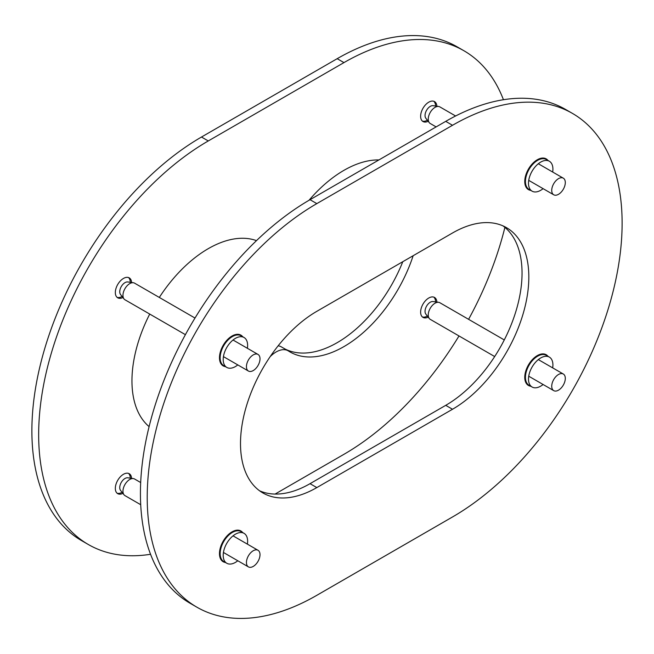 <?xml version="1.0" encoding="UTF-8"?>
<svg xmlns="http://www.w3.org/2000/svg" width="654" height="654" viewBox="0 0 654 654"><rect width="100%" height="100%" fill="white"/><g stroke="black" fill="none" stroke-linecap="round" stroke-linejoin="round"><path stroke-width="0.98" d="M433.806 101.28A11.51 6.646 -60 0 1 435.548 106.038M128.511 277.533A11.51 6.646 -60 0 1 130.252 282.299M128.511 473.382A11.51 6.646 -60 0 1 130.252 478.148M433.806 297.12A11.51 6.646 -60 0 1 435.548 301.886M122.903 493.378A11.51 6.646 -60 0 1 117.712 493.647A11.51 6.646 -60 0 1 115.946 484.418A11.51 6.646 -60 0 1 123.475 474.273A11.51 6.646 -60 0 1 129.23 473.709A11.51 6.646 -60 0 1 131.593 478.336M122.903 297.537A11.51 6.646 -60 0 1 117.712 297.799A11.51 6.646 -60 0 1 115.946 288.577A11.51 6.646 -60 0 1 123.475 278.432A11.51 6.646 -60 0 1 129.23 277.86A11.51 6.646 -60 0 1 131.593 282.487M428.198 317.125A11.51 6.646 -60 0 1 423.007 317.386A11.51 6.646 -60 0 1 421.241 308.165A11.51 6.646 -60 0 1 428.762 298.02A11.51 6.646 -60 0 1 434.518 297.447A11.51 6.646 -60 0 1 436.888 302.074M428.198 121.276A11.51 6.646 -60 0 1 423.007 121.538A11.51 6.646 -60 0 1 421.241 112.316A11.51 6.646 -60 0 1 428.762 102.171A11.51 6.646 -60 0 1 434.518 101.599A11.51 6.646 -60 0 1 436.888 106.226M256.491 240.639A107.935 62.318 120 0 0 208.274 248.659A107.935 62.318 120 0 0 159.314 297.447M149.725 314.067A107.935 62.318 120 0 0 149.104 426.621M284.964 348.966A107.935 62.318 120 0 0 337.178 342.671A107.935 62.318 120 0 0 402.782 261.706M270.176 356.643A23.985 13.848 -60 0 1 288.112 350.781A23.985 13.848 -60 0 1 288.455 350.994A107.935 62.318 120 0 0 289.992 351.934A107.935 62.318 120 0 0 343.963 346.587A107.935 62.318 120 0 0 413.148 255.722M378.919 159.928A107.935 62.318 120 0 0 343.963 170.326A107.935 62.318 120 0 0 308.99 200.304M275.081 494.072L343.963 454.301A239.863 138.484 120 0 0 459.002 335.952M468.591 319.332A239.863 138.484 120 0 0 504.896 227.379M503.441 99.727A239.863 138.484 120 0 0 463.89 50.726A239.863 138.484 120 0 0 343.963 62.604L208.274 140.945A239.863 138.484 120 0 0 51.576 352.31A239.863 138.484 120 0 0 88.347 544.52A239.863 138.484 120 0 0 150.559 554.273M463.89 50.726L457.105 46.81A239.863 138.484 120 0 0 337.178 58.688L201.489 137.029A239.863 138.484 120 0 0 44.791 348.394A239.863 138.484 120 0 0 81.562 540.605L88.347 544.52M278.146 345.819A23.985 13.848 -60 0 1 281.326 346.865L288.112 350.781M427.364 120.213A11.51 6.646 -60 0 1 422.37 121.08M427.364 316.054A11.51 6.646 -60 0 1 422.37 316.928M122.077 296.466A11.51 6.646 -60 0 1 117.074 297.341M122.077 492.315A11.51 6.646 -60 0 1 117.074 493.19M247.392 348.296A17.274 9.973 120 0 0 247.621 345.41A17.274 9.973 120 0 0 244.048 337.505A17.274 9.973 120 0 0 230.739 342.132A17.274 9.973 120 0 0 223.202 359.512A17.274 9.973 120 0 0 226.774 367.417A17.274 9.973 120 0 0 237.794 364.916M237.794 560.756A17.274 9.973 -60 0 1 226.774 563.258A17.274 9.973 -60 0 1 223.202 555.352A17.274 9.973 -60 0 1 230.739 537.972A17.274 9.973 -60 0 1 244.048 533.345A17.274 9.973 -60 0 1 247.621 541.25A17.274 9.973 -60 0 1 247.392 544.144M552.679 367.883A17.274 9.973 120 0 0 552.916 364.997A17.274 9.973 120 0 0 549.344 357.092A17.274 9.973 120 0 0 536.035 361.719A17.274 9.973 120 0 0 528.497 379.099A17.274 9.973 120 0 0 532.07 387.005A17.274 9.973 120 0 0 543.09 384.503M543.09 188.654A17.274 9.973 -60 0 1 532.07 191.156A17.274 9.973 -60 0 1 528.497 183.251A17.274 9.973 -60 0 1 536.035 165.871A17.274 9.973 -60 0 1 549.344 161.244A17.274 9.973 -60 0 1 552.916 169.149A17.274 9.973 -60 0 1 552.679 172.035M452.511 125.282A239.863 138.484 -60 0 1 572.438 113.395A239.863 138.484 -60 0 1 609.209 305.606A239.863 138.484 -60 0 1 452.511 516.971L316.822 595.312A239.863 138.484 -60 0 1 196.895 607.19A239.863 138.484 -60 0 1 160.124 414.988A239.863 138.484 -60 0 1 316.822 203.615L452.511 125.282L445.726 121.358A239.863 138.484 -60 0 1 565.653 109.48L572.438 113.395M452.511 232.996A107.935 62.318 -60 0 1 506.474 227.649A107.935 62.318 -60 0 1 523.02 314.141A107.935 62.318 -60 0 1 452.511 409.257L316.822 487.59A107.935 62.318 -60 0 1 262.859 492.936A107.935 62.318 -60 0 1 246.313 406.445A107.935 62.318 -60 0 1 316.822 311.329L452.511 232.996M196.895 607.19L190.11 603.274A239.863 138.484 -60 0 1 153.338 411.064A239.863 138.484 -60 0 1 310.037 199.699L445.726 121.358M502.975 225.875A107.935 62.318 -60 0 1 515.287 313.315A107.935 62.318 -60 0 1 445.726 405.341L310.037 483.674A107.935 62.318 -60 0 1 259.573 490.794M436.128 126.901L430.242 123.5A9.597 5.543 -60 0 1 429.277 122.658L425.828 118.235A7.439 4.292 -60 0 1 425.035 115.488A7.439 4.292 -60 0 1 427.732 108.621A7.439 4.292 -60 0 1 433.062 105.695L438.621 106.471A9.597 5.543 -60 0 1 439.84 106.888L455.609 115.987M429.277 122.658A9.597 5.543 -60 0 1 428.256 119.11A9.597 5.543 -60 0 1 431.746 110.248A9.597 5.543 -60 0 1 438.621 106.471M565.301 182.564A9.597 5.543 -60 0 1 561.107 192.219A9.597 5.543 -60 0 1 553.717 194.786A9.597 5.543 -60 0 1 551.731 190.396A9.597 5.543 -60 0 1 555.916 180.741A9.597 5.543 -60 0 1 563.315 178.174A9.597 5.543 -60 0 1 565.301 182.564M494.686 356.553L430.242 319.348A9.597 5.543 -60 0 1 429.277 318.506L425.828 314.084A7.439 4.292 -60 0 1 425.035 311.337A7.439 4.292 -60 0 1 427.732 304.47A7.439 4.292 -60 0 1 433.062 301.543L438.621 302.32A9.597 5.543 -60 0 1 439.84 302.728L504.275 339.933M429.277 318.506A9.597 5.543 -60 0 1 428.256 314.958A9.597 5.543 -60 0 1 431.746 306.097A9.597 5.543 -60 0 1 438.621 302.32M565.301 378.413A9.597 5.543 -60 0 1 561.107 388.067A9.597 5.543 -60 0 1 553.717 390.634A9.597 5.543 -60 0 1 551.731 386.244A9.597 5.543 -60 0 1 555.916 376.59A9.597 5.543 -60 0 1 563.315 374.014A9.597 5.543 -60 0 1 565.301 378.413M185.409 334.668L124.947 299.761A9.597 5.543 -60 0 1 123.982 298.919L120.532 294.496A7.439 4.292 -60 0 1 119.739 291.749A7.439 4.292 -60 0 1 122.445 284.882A7.439 4.292 -60 0 1 127.775 281.956L133.326 282.732A9.597 5.543 -60 0 1 134.544 283.141L194.998 318.048M123.982 298.919A9.597 5.543 -60 0 1 122.96 295.371A9.597 5.543 -60 0 1 126.451 286.509A9.597 5.543 -60 0 1 133.326 282.732M260.006 358.825A9.597 5.543 -60 0 1 255.82 368.48A9.597 5.543 -60 0 1 248.422 371.047A9.597 5.543 -60 0 1 246.435 366.657A9.597 5.543 -60 0 1 250.621 357.002A9.597 5.543 -60 0 1 258.019 354.427A9.597 5.543 -60 0 1 260.006 358.825M140.716 504.716L124.947 495.609A9.597 5.543 -60 0 1 123.982 494.759L120.532 490.345A7.439 4.292 -60 0 1 119.739 487.59A7.439 4.292 -60 0 1 122.445 480.723A7.439 4.292 -60 0 1 127.775 477.796L133.326 478.581A9.597 5.543 -60 0 1 134.544 478.99L140.692 482.538M123.982 494.759A9.597 5.543 -60 0 1 122.96 491.219A9.597 5.543 -60 0 1 126.451 482.358A9.597 5.543 -60 0 1 133.326 478.581M260.006 554.674A9.597 5.543 -60 0 1 255.82 564.328A9.597 5.543 -60 0 1 248.422 566.895A9.597 5.543 -60 0 1 246.435 562.505A9.597 5.543 -60 0 1 250.621 552.851A9.597 5.543 -60 0 1 258.019 550.276A9.597 5.543 -60 0 1 260.006 554.674M343.963 62.604L337.178 58.688M208.274 140.945L201.489 137.029M226.774 367.417L223.725 365.651A17.274 9.973 -60 0 1 220.145 357.746A17.274 9.973 -60 0 1 232.358 336.597A17.274 9.973 -60 0 1 240.991 335.739L244.048 337.505M242.708 336.728A17.748 10.251 120 0 0 232.023 336.009A17.748 10.251 120 0 0 219.948 353.52A17.748 10.251 120 0 0 225.434 366.641M244.048 533.345L240.991 531.588A17.274 9.973 120 0 0 232.358 532.438A17.274 9.973 120 0 0 220.145 553.595A17.274 9.973 120 0 0 223.725 561.5L226.774 563.258M242.708 532.577A17.748 10.251 120 0 0 232.023 531.857A17.748 10.251 120 0 0 219.948 549.368A17.748 10.251 120 0 0 225.434 562.489M532.07 387.005L529.021 385.239A17.274 9.973 -60 0 1 525.44 377.333A17.274 9.973 -60 0 1 537.653 356.185A17.274 9.973 -60 0 1 546.286 355.326L549.344 357.092M547.995 356.316A17.748 10.251 120 0 0 537.31 355.596A17.748 10.251 120 0 0 525.236 373.107A17.748 10.251 120 0 0 530.729 386.228M549.344 161.244L546.286 159.478A17.274 9.973 120 0 0 537.653 160.336A17.274 9.973 120 0 0 525.44 181.485A17.274 9.973 120 0 0 529.021 189.39L532.07 191.156M547.995 160.467A17.748 10.251 120 0 0 537.31 159.748A17.748 10.251 120 0 0 525.236 177.259A17.748 10.251 120 0 0 530.729 190.379M310.037 199.699L316.822 203.615M445.726 405.341L452.511 409.257M310.037 483.674L316.822 487.59M553.717 194.786L528.726 180.365M563.315 178.174L538.324 163.745M553.717 390.634L528.726 376.205M563.315 374.014L538.324 359.594M248.422 371.047L223.439 356.618M258.019 354.427L233.028 340.006M248.422 566.895L223.439 552.466M258.019 550.276L233.028 535.847"/></g></svg>

